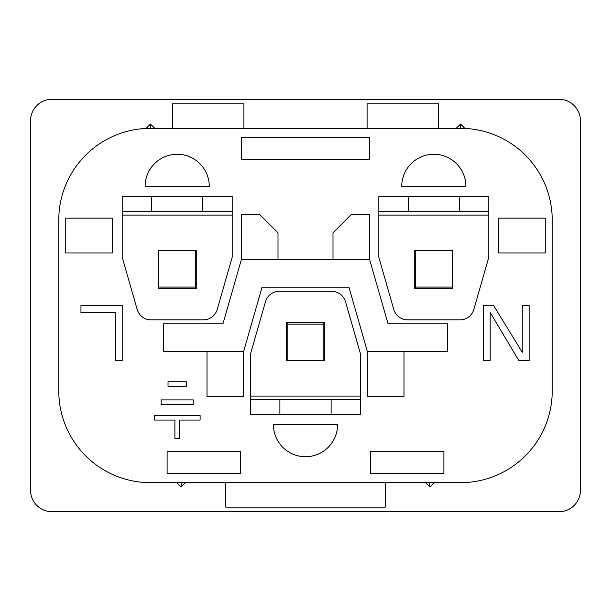 <?xml version="1.0" encoding="UTF-8"?>
<svg xmlns="http://www.w3.org/2000/svg" width="611" height="611" viewBox="0 0 611 611"><rect width="100%" height="100%" fill="white"/><g stroke="black" fill="none" stroke-linecap="round" stroke-linejoin="round"><path stroke-width="0.92" d="M434.177 482.659L429.869 486.967L429.869 482.659M429.869 486.967L425.562 482.659M225.765 482.659L225.765 507.13L385.236 507.13L385.236 482.659M176.823 482.659L181.131 486.967L181.131 482.659M181.131 486.967L185.439 482.659M186.355 381.753L168.025 381.753L168.025 386.335L186.355 386.335L186.355 381.753M193.229 399.9L161.151 399.9L161.151 404.482L193.229 404.482L193.229 399.9M200.103 415.48L154.278 415.48L154.278 420.062L174.899 420.062L174.899 438.393L179.481 438.393L179.481 420.062L200.103 420.062L200.103 415.48M240.429 473.494L240.429 451.498L167.109 451.498L167.109 473.494L240.429 473.494M443.892 451.498L370.572 451.498L370.572 473.494L443.892 473.494L443.892 451.498M122.2 305.5L80.958 305.5L80.958 312.519L115.326 312.519L115.326 360.49L122.2 360.49L122.2 305.5M490.175 312.519L518.815 360.49L529.126 360.49L529.126 305.5L522.252 305.5L522.252 352.303L493.612 305.5L483.301 305.5L483.301 360.49L490.175 360.49L490.175 312.519M498.698 218.158L498.698 252.985L545.256 252.985L545.256 218.158L498.698 218.158M65.744 252.985L112.302 252.985L112.302 218.158L65.744 218.158L65.744 252.985M241.345 259.675L222.946 323.83L163.442 323.83L163.442 351.325L243.667 351.325L262.066 287.17L348.934 287.17L367.333 351.325L447.558 351.325L447.558 323.83L388.054 323.83L369.655 259.675L241.345 259.675L241.345 214.492L259.675 214.492L278.005 232.822L278.005 259.675M207.007 351.325L207.007 396.508L243.667 396.508L243.667 351.325M367.333 351.325L367.333 396.508L403.993 396.508L403.993 351.325M369.655 259.675L369.655 214.492L351.325 214.492L332.995 232.822L332.995 259.675M241.345 159.502L369.655 159.502L369.655 137.506L241.345 137.506L241.345 159.502M401.733 186.355L465.888 186.355A32.078 32.078 0 0 0 433.81 154.278A32.078 32.078 0 0 0 401.733 186.355M337.578 424.645L273.423 424.645A32.078 32.078 0 0 0 305.5 456.723A32.078 32.078 0 0 0 337.578 424.645M145.113 186.355L209.268 186.355A32.078 32.078 0 0 0 177.19 154.278A32.078 32.078 0 0 0 145.113 186.355M158.677 288.728L158.677 250.602M195.703 250.602L195.703 288.728M415.297 288.728L415.297 250.602M452.323 250.602L452.323 288.728M324.013 322.455L324.013 360.582M172.424 128.341L172.424 103.87L243.911 103.87L243.911 128.341M367.089 128.341L367.089 103.87L438.576 103.87L438.576 128.341M286.987 360.582L286.987 322.455M460.572 482.659A91.65 91.65 0 0 0 552.222 391.009L552.222 219.991A91.65 91.65 0 0 0 460.572 128.341L150.428 128.341A91.65 91.65 0 0 0 58.778 219.991L58.778 391.009A91.65 91.65 0 0 0 150.428 482.659L460.572 482.659M460.572 124.033L460.572 128.341L464.879 128.44L460.572 124.033L456.165 128.341M150.428 124.033L150.428 128.341L146.121 128.44L150.428 124.033L154.835 128.341M30.55 120.734L30.55 490.266A21.446 21.446 0 0 0 51.996 511.713L559.004 511.713A21.446 21.446 0 0 0 580.45 490.266L580.45 120.734A21.446 21.446 0 0 0 559.004 99.288L51.996 99.288A21.446 21.446 0 0 0 30.55 120.734M287.17 360.582L287.17 322.455M323.83 360.582L287.17 360.398M323.83 360.398L323.83 324.105L287.17 324.105M323.83 324.105L323.83 322.455M452.14 250.602L452.14 288.728M415.48 250.602L452.14 250.785M415.48 250.785L415.48 287.078L452.14 287.078M415.48 287.078L415.48 288.728M158.86 288.728L158.86 250.602M195.52 288.728L195.52 287.078L158.86 287.078M195.52 287.078L195.52 250.785L158.86 250.785M286.437 322.455L286.437 360.582L324.563 360.582L324.563 322.455L286.437 322.455M331.613 291.294A14.481 14.481 0 0 1 345.536 301.781L360.49 353.937L360.49 396.104L250.51 396.104L250.51 353.937L265.464 301.781A14.481 14.481 0 0 1 279.387 291.294L331.613 291.294M279.891 399.77L279.891 414.617L331.109 414.617L331.109 399.77L250.51 399.77L250.51 396.104M331.109 414.617L360.49 414.617L360.49 399.77L331.109 399.77M360.49 399.77L360.49 396.104M279.891 414.617L250.51 414.617L250.51 399.77M196.253 288.728L196.253 250.602L158.127 250.602L158.127 288.728L196.253 288.728M151.077 319.889A14.481 14.481 0 0 1 137.154 309.403L122.2 257.246L122.2 215.08L232.18 215.08L232.18 257.246L217.226 309.403A14.481 14.481 0 0 1 203.303 319.889L151.077 319.889M202.799 211.414L202.799 196.566L151.581 196.566L151.581 211.414L232.18 211.414L232.18 215.08M151.581 196.566L122.2 196.566L122.2 211.414L151.581 211.414M122.2 211.414L122.2 215.08M202.799 196.566L232.18 196.566L232.18 211.414M452.873 288.728L452.873 250.602L414.747 250.602L414.747 288.728L452.873 288.728M407.697 319.889A14.481 14.481 0 0 1 393.774 309.403L378.82 257.246L378.82 215.08L488.8 215.08L488.8 257.246L473.846 309.403A14.481 14.481 0 0 1 459.923 319.889L407.697 319.889M459.419 211.414L459.419 196.566L408.201 196.566L408.201 211.414L488.8 211.414L488.8 215.08M408.201 196.566L378.82 196.566L378.82 211.414L408.201 211.414M378.82 211.414L378.82 215.08M459.419 196.566L488.8 196.566L488.8 211.414"/></g></svg>
